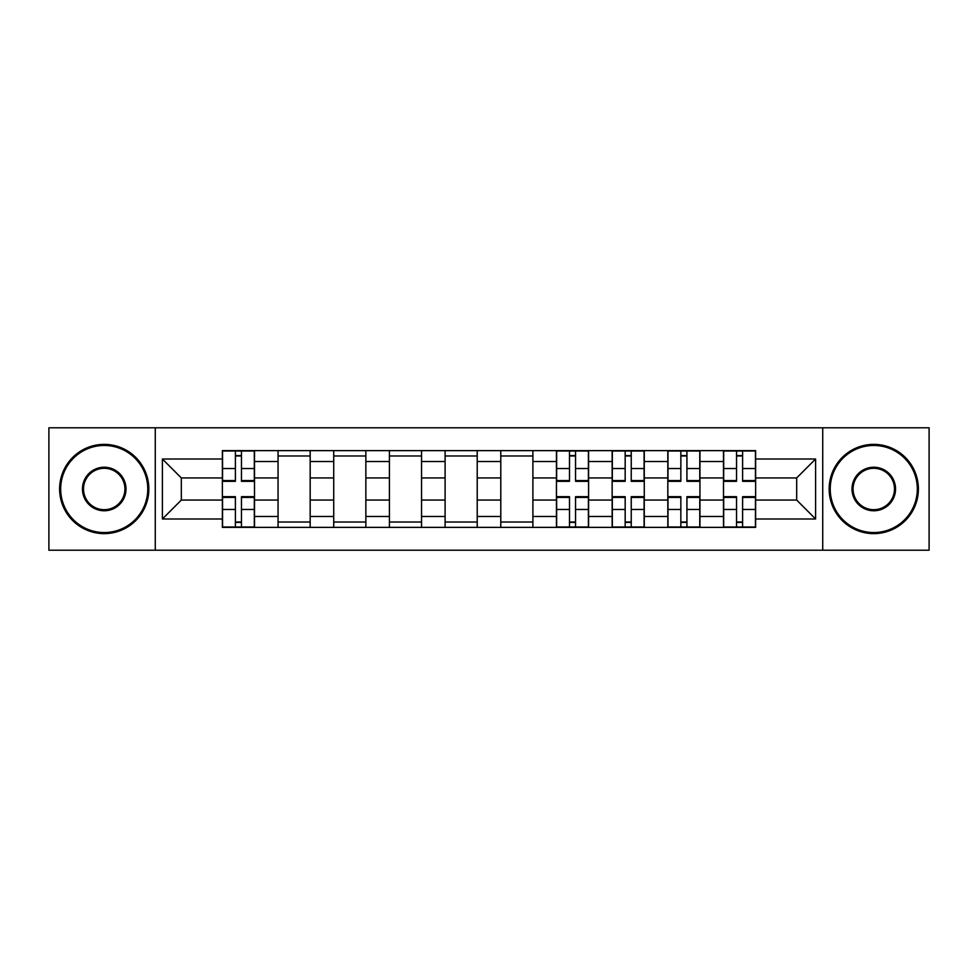 <?xml version="1.0" encoding="UTF-8"?>
<svg xmlns="http://www.w3.org/2000/svg" width="978" height="978" viewBox="0 0 978 978"><rect width="100%" height="100%" fill="white"/><g stroke="black" fill="none" stroke-linecap="round" stroke-linejoin="round"><path stroke-width="1.47" d="M822.73 550.211L929.1 550.211L929.1 427.789L48.9 427.789L48.9 550.211L822.73 550.211L822.73 427.789M278.058 527.374L278.058 461.518L254.5 461.518L254.5 527.374M254.5 461.518L254.5 450.626M278.058 461.518L278.058 450.626M310.173 450.626L310.173 527.374M333.73 527.374L333.73 450.626M365.858 450.626L365.858 527.374M389.415 527.374L389.415 450.626M421.542 450.626L421.542 527.374M445.1 527.374L445.1 450.626M477.215 450.626L477.215 527.374M500.785 527.374L500.785 450.626M532.9 450.626L532.9 527.374M556.458 527.374L556.458 450.626M588.585 450.626L588.585 527.374M612.142 527.374L612.142 450.626M644.27 450.626L644.27 527.374M667.827 527.374L667.827 450.626M699.942 450.626L699.942 527.374M723.5 527.374L723.5 450.626M723.5 500.064L699.942 500.064M667.827 500.064L644.27 500.064M612.142 500.064L588.585 500.064M556.458 500.064L532.9 500.064M500.785 500.064L477.215 500.064M445.1 500.064L421.542 500.064M389.415 500.064L365.858 500.064M333.73 500.064L310.173 500.064M278.058 500.064L254.5 500.064M723.5 477.936L699.942 477.936M667.827 477.936L644.27 477.936M612.142 477.936L588.585 477.936M556.458 477.936L532.9 477.936M500.785 477.936L477.215 477.936M445.1 477.936L421.542 477.936M389.415 477.936L365.858 477.936M333.73 477.936L310.173 477.936M278.058 477.936L254.5 477.936M181.321 500.064L222.373 500.064L222.373 477.936L181.321 477.936L181.321 500.064L162.409 518.988L162.409 459.012L222.373 459.012L222.373 477.936M755.627 477.936L755.627 500.064L796.679 500.064L796.679 477.936L755.627 477.936L755.627 450.626L222.373 450.626L222.373 459.012M755.627 459.012L815.591 459.012L815.591 518.988L755.627 518.988L755.627 500.064M222.373 500.064L222.373 527.374L755.627 527.374L755.627 518.988M222.373 518.988L162.409 518.988M155.27 550.211L155.27 427.789M241.468 522.02L235.392 522.02M235.392 455.98L241.468 455.98M310.173 522.02L278.058 522.02M278.058 455.98L310.173 455.98M365.858 522.02L333.73 522.02M333.73 455.98L365.858 455.98M421.542 522.02L389.415 522.02M389.415 455.98L421.542 455.98M477.215 522.02L445.1 522.02M445.1 455.98L477.215 455.98M532.9 522.02L500.785 522.02M500.785 455.98L532.9 455.98M575.553 522.02L569.489 522.02M569.489 455.98L575.553 455.98M631.238 522.02L625.174 522.02M625.174 455.98L631.238 455.98M686.923 522.02L680.847 522.02M680.847 455.98L686.923 455.98M742.608 522.02L736.532 522.02M736.532 455.98L742.608 455.98M162.409 459.012L181.321 477.936M796.679 500.064L815.591 518.988M796.679 477.936L815.591 459.012M241.468 481.323L241.468 450.992L254.317 450.992L254.317 481.323L241.468 481.323M235.392 455.626L241.468 455.626M235.392 450.992L222.544 450.992L222.544 481.323L235.392 481.323L235.392 450.992L241.468 450.992M235.392 496.677L235.392 527.008L222.544 527.008L222.544 496.677L235.392 496.677M241.468 522.374L235.392 522.374M241.468 527.008L254.317 527.008L254.317 496.677L241.468 496.677L241.468 527.008L235.392 527.008M104.23 532.545A43.545 43.545 0 0 0 147.776 489A43.545 43.545 0 0 0 104.23 445.455A43.545 43.545 0 0 0 60.685 489A43.545 43.545 0 0 0 104.23 532.545M104.23 444.379A44.621 44.621 0 0 1 148.839 489A44.621 44.621 0 0 1 104.23 533.621A44.621 44.621 0 0 1 59.609 489A44.621 44.621 0 0 1 104.23 444.379M104.23 510.773A21.773 21.773 0 0 1 82.458 489A21.773 21.773 0 0 1 104.23 467.227A21.773 21.773 0 0 1 126.003 489A21.773 21.773 0 0 1 104.23 510.773M104.23 468.303A20.697 20.697 0 0 0 83.521 489A20.697 20.697 0 0 0 104.23 509.697A20.697 20.697 0 0 0 124.927 489A20.697 20.697 0 0 0 104.23 468.303M873.77 532.545A43.545 43.545 0 0 0 917.315 489A43.545 43.545 0 0 0 873.77 445.455A43.545 43.545 0 0 0 830.224 489A43.545 43.545 0 0 0 873.77 532.545M873.77 444.379A44.621 44.621 0 0 1 918.391 489A44.621 44.621 0 0 1 873.77 533.621A44.621 44.621 0 0 1 829.161 489A44.621 44.621 0 0 1 873.77 444.379M873.77 510.773A21.773 21.773 0 0 1 851.997 489A21.773 21.773 0 0 1 873.77 467.227A21.773 21.773 0 0 1 895.542 489A21.773 21.773 0 0 1 873.77 510.773M873.77 468.303A20.697 20.697 0 0 0 853.073 489A20.697 20.697 0 0 0 873.77 509.697A20.697 20.697 0 0 0 894.479 489A20.697 20.697 0 0 0 873.77 468.303M575.553 481.323L575.553 450.992L588.401 450.992L588.401 481.323L575.553 481.323M569.489 455.626L575.553 455.626M569.489 450.992L556.641 450.992L556.641 481.323L569.489 481.323L569.489 450.992L575.553 450.992M569.489 496.677L569.489 527.008L556.641 527.008L556.641 496.677L569.489 496.677M575.553 522.374L569.489 522.374M575.553 527.008L588.401 527.008L588.401 496.677L575.553 496.677L575.553 527.008L569.489 527.008M631.238 481.323L631.238 450.992L644.086 450.992L644.086 481.323L631.238 481.323M625.174 455.626L631.238 455.626M625.174 450.992L612.326 450.992L612.326 481.323L625.174 481.323L625.174 450.992L631.238 450.992M625.174 496.677L625.174 527.008L612.326 527.008L612.326 496.677L625.174 496.677M631.238 522.374L625.174 522.374M631.238 527.008L644.086 527.008L644.086 496.677L631.238 496.677L631.238 527.008L625.174 527.008M686.923 481.323L686.923 450.992L699.771 450.992L699.771 481.323L686.923 481.323M680.847 455.626L686.923 455.626M680.847 450.992L667.998 450.992L667.998 481.323L680.847 481.323L680.847 450.992L686.923 450.992M680.847 496.677L680.847 527.008L667.998 527.008L667.998 496.677L680.847 496.677M686.923 522.374L680.847 522.374M686.923 527.008L699.771 527.008L699.771 496.677L686.923 496.677L686.923 527.008L680.847 527.008M742.608 481.323L742.608 450.992L755.456 450.992L755.456 481.323L742.608 481.323M736.532 455.626L742.608 455.626M736.532 450.992L723.683 450.992L723.683 481.323L736.532 481.323L736.532 450.992L742.608 450.992M736.532 496.677L736.532 527.008L723.683 527.008L723.683 496.677L736.532 496.677M742.608 522.374L736.532 522.374M742.608 527.008L755.456 527.008L755.456 496.677L742.608 496.677L742.608 527.008L736.532 527.008M667.827 461.518L644.27 461.518M612.142 461.518L588.585 461.518M556.458 461.518L532.9 461.518M500.785 461.518L477.215 461.518M445.1 461.518L421.542 461.518M389.415 461.518L365.858 461.518M333.73 461.518L310.173 461.518M723.5 461.518L699.942 461.518M667.827 516.482L644.27 516.482M612.142 516.482L588.585 516.482M556.458 516.482L532.9 516.482M500.785 516.482L477.215 516.482M445.1 516.482L421.542 516.482M389.415 516.482L365.858 516.482M333.73 516.482L310.173 516.482M278.058 516.482L254.5 516.482M723.5 516.482L699.942 516.482M241.468 480.577L254.317 480.577M241.468 468.523L254.317 468.523M222.544 480.577L235.392 480.577M222.544 468.523L235.392 468.523M235.392 497.423L222.544 497.423M235.392 509.477L222.544 509.477M254.317 497.423L241.468 497.423M254.317 509.477L241.468 509.477M575.553 480.577L588.401 480.577M575.553 468.523L588.401 468.523M556.641 480.577L569.489 480.577M556.641 468.523L569.489 468.523M569.489 497.423L556.641 497.423M569.489 509.477L556.641 509.477M588.401 497.423L575.553 497.423M588.401 509.477L575.553 509.477M631.238 480.577L644.086 480.577M631.238 468.523L644.086 468.523M612.326 480.577L625.174 480.577M612.326 468.523L625.174 468.523M625.174 497.423L612.326 497.423M625.174 509.477L612.326 509.477M644.086 497.423L631.238 497.423M644.086 509.477L631.238 509.477M686.923 480.577L699.771 480.577M686.923 468.523L699.771 468.523M667.998 480.577L680.847 480.577M667.998 468.523L680.847 468.523M680.847 497.423L667.998 497.423M680.847 509.477L667.998 509.477M699.771 497.423L686.923 497.423M699.771 509.477L686.923 509.477M742.608 480.577L755.456 480.577M742.608 468.523L755.456 468.523M723.683 480.577L736.532 480.577M723.683 468.523L736.532 468.523M736.532 497.423L723.683 497.423M736.532 509.477L723.683 509.477M755.456 497.423L742.608 497.423M755.456 509.477L742.608 509.477"/></g></svg>
